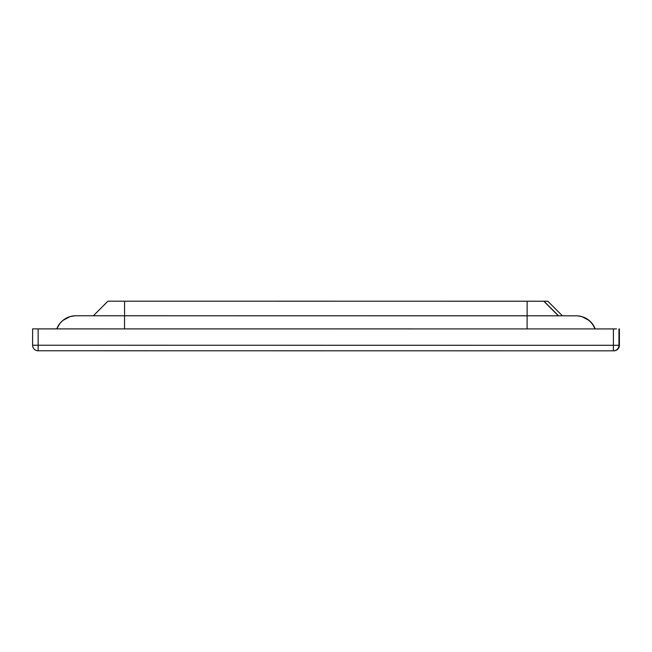 <?xml version="1.0" encoding="UTF-8"?>
<svg xmlns="http://www.w3.org/2000/svg" width="652" height="652" viewBox="0 0 652 652"><rect width="100%" height="100%" fill="white"/><g stroke="black" fill="none" stroke-linecap="round" stroke-linejoin="round"><path stroke-width="0.98" d="M520.084 301.216L547.827 301.216L520.084 301.216M447.133 301.216L520.035 301.224M107.955 301.183L543.964 301.216L558.56 315.804L93.366 315.764L107.955 301.183L93.366 315.764M547.827 301.216L562.415 315.804L558.56 315.804M56.781 328.893L59.984 323.335L62.861 320.434L70.033 316.611L74.89 315.788A20.424 20.424 87.3 0 0 56.781 328.893A20.424 20.424 87.3 0 1 75.86 315.764L76.113 315.755A20.424 20.424 -92.7 0 0 75.143 315.78A20.424 20.424 -92.7 0 1 76.113 315.755L76.056 315.755M613.41 350.833A5.542 5.542 0 0 0 613.671 350.825L614.119 350.8A5.542 5.542 -92.7 0 0 619.4 345.267L618.952 345.291A5.542 5.542 87.3 0 1 613.41 350.833L38.142 350.776L613.41 350.833L613.402 345.291L38.134 345.226L38.142 350.776A5.542 5.542 87.3 0 1 32.6 345.226L32.6 328.893L56.789 328.877M576.238 315.804L576.148 315.804A20.424 20.424 87.3 0 1 595.227 328.95L616.482 328.926M38.142 350.776A5.542 5.542 0 0 1 32.6 345.226L38.134 345.226L38.142 328.893L613.866 328.926M543.801 301.224L558.381 315.812M527.142 301.224L527.126 315.812M124.573 301.183L124.556 315.772M75.428 315.764L74.89 315.788A20.424 20.424 87.3 0 1 75.86 315.764L124.532 315.772L124.516 328.901M576.148 315.804L575.895 315.812A20.424 20.424 87.3 0 1 594.966 328.95M575.895 315.812L527.109 315.812L527.085 328.942M527.109 315.812L124.532 315.772M619.4 345.267L619.4 328.934L619.4 345.267A5.542 5.542 0 0 1 614.119 350.8M618.952 328.95L618.952 345.291L613.402 345.291L613.41 328.95M595.227 328.95L592.016 323.376L589.139 320.474L581.975 316.652L577.444 315.845M32.6 345.226L32.6 328.893"/></g></svg>
